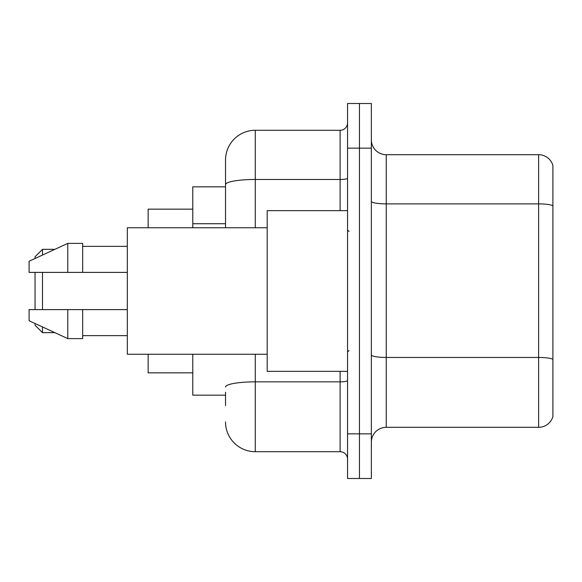 <?xml version="1.0" encoding="UTF-8"?>
<svg xmlns="http://www.w3.org/2000/svg" width="582" height="582" viewBox="0 0 582 582"><rect width="100%" height="100%" fill="white"/><g stroke="black" fill="none" stroke-linecap="round" stroke-linejoin="round"><path stroke-width="0.87" d="M225.525 213.31L225.525 176.419L225.525 186.837L192.788 186.837L192.788 227.758M225.525 395.163L192.788 395.163L192.788 354.242M225.525 405.581L225.525 392.188M347.549 433.852L347.549 478.499L359.45 478.499L359.45 433.852L359.45 478.499L371.352 478.499L371.352 433.852L359.45 433.852L359.45 148.148L359.45 433.852L347.549 433.852L347.549 148.148L359.45 148.148L359.45 103.501L359.45 148.148L371.352 148.148L371.352 433.852M371.352 148.148L371.352 103.501L347.549 103.501L347.549 148.148M255.287 354.242L255.287 451.712L340.106 451.712L340.106 371.352M225.525 227.758L225.525 160.05A29.762 29.762 0 0 1 255.287 130.288L340.106 130.288A7.442 7.442 0 0 0 347.549 122.846M225.525 160.05L225.525 176.419M347.549 459.154A7.442 7.442 0 0 0 340.106 451.712M255.287 451.712A29.762 29.762 0 0 1 225.525 421.95M371.352 442.189A14.877 14.877 0 0 1 386.237 427.304L538.612 427.304L538.612 154.696L386.237 154.696A14.877 14.877 0 0 1 371.352 139.811A14.877 14.877 0 0 0 386.237 154.696L386.237 427.304M552.9 165.404A14.877 14.877 0 0 0 538.612 154.696A14.877 14.877 0 0 1 552.9 165.404L552.9 416.596A14.877 14.877 0 0 1 538.612 427.304M35.051 272.398L35.051 309.602M35.051 323.512L35.051 325.229L42.493 332.664L54.89 332.664M42.493 272.398L42.493 309.602M42.493 326.946L42.493 332.664M148.148 354.242L148.148 372.844L192.788 372.844M192.788 209.156L148.148 209.156L148.148 227.758M35.051 258.488L35.051 256.771L42.493 249.336L42.493 255.054M347.549 210.648L267.189 210.648L267.189 371.352L347.549 371.352M267.189 227.758L127.312 227.758L127.312 354.242L267.189 354.242M67.788 272.398L29.1 272.398L29.1 261.238L67.788 243.385L67.788 272.398L127.312 272.398M67.788 243.385L82.673 243.385L82.673 272.398M127.312 309.602L82.673 309.602L82.673 338.615L67.788 338.615L67.788 309.602L29.1 309.602L29.1 320.762L67.788 338.615M29.1 309.602L38.95 309.602M82.673 309.602L67.788 309.602M225.525 223.728L192.788 223.728M347.549 380.563A7.442 1.295 0 0 1 340.106 381.85L255.287 381.85A29.762 5.165 180 0 0 225.525 387.023M255.287 130.288L255.287 179.474L340.106 179.474L340.106 130.288M225.525 184.647A29.762 5.165 180 0 1 255.287 179.474L255.287 227.758M340.106 210.648L340.106 179.474A7.442 1.295 0 0 0 347.549 178.187M552.9 205.737A14.877 2.583 180 0 0 538.612 203.882L386.237 203.882A14.877 2.583 0 0 1 371.352 201.299M552.9 359.312A14.877 2.583 180 0 0 538.612 357.45L386.237 357.45A14.877 2.583 -0 0 1 371.352 354.867M42.493 249.336L54.89 249.336M349.033 231.476L347.549 229.992M82.673 246.361L127.312 246.361M82.673 335.639L127.312 335.639M349.033 350.524L347.549 352.008"/></g></svg>
